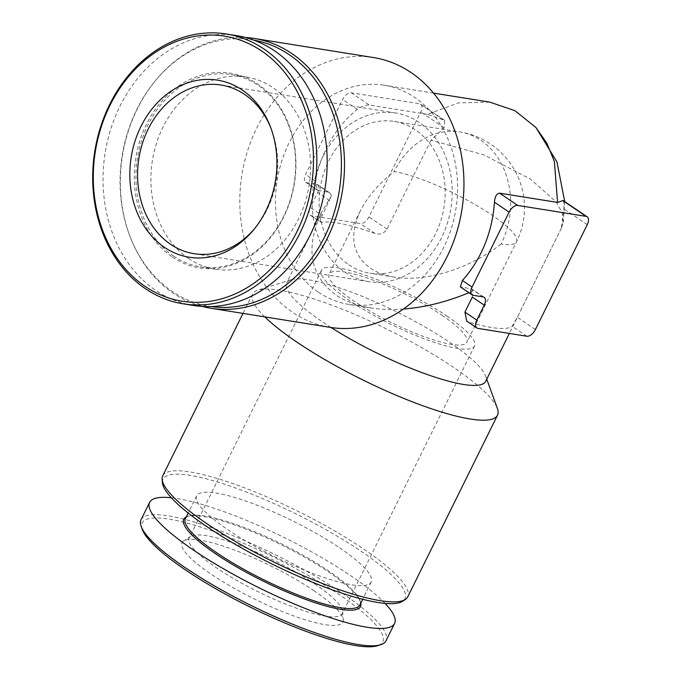 <?xml version="1.0" encoding="UTF-8"?>
<svg xmlns="http://www.w3.org/2000/svg" width="680" height="680" viewBox="0 0 680 680"><rect width="100%" height="100%" fill="white"/><g stroke="black" fill="none" stroke-linecap="round" stroke-linejoin="round"><path stroke-width="0.51" stroke-dasharray="3.4 2.55" d="M441.958 315.223A76.857 15.81 -153.7 0 1 466.896 342.236A76.857 15.81 -153.7 0 1 390.991 322.354A76.857 15.81 -153.7 0 1 329.094 274.125A76.857 15.81 -153.7 0 1 371.611 279.599A76.857 15.81 -153.7 0 1 441.958 315.223M501.126 244.001C469.982 268.651 425.587 282.412 394.366 277.1C384.905 275.561 376.89 272.595 370.328 268.183C352.3 254.813 348.95 235.764 360.273 211.046C367.387 196.919 378.658 183.77 394.102 171.581A76.857 15.81 -153.7 0 1 491.572 214.829A76.857 15.81 -153.7 0 1 516.511 241.842A76.857 15.81 -153.7 0 1 501.126 244.001A76.857 62.645 -80.9 0 0 480.938 140.369A76.857 62.645 -80.9 0 0 459.765 131.903A76.857 62.645 -80.9 0 0 394.102 171.581M318.393 292.204A111.01 90.491 -80.9 0 0 348.976 304.427A111.01 90.491 -80.9 0 0 455.881 209.117A111.01 90.491 -80.9 0 0 384.081 85.195A111.01 90.491 -80.9 0 0 281.809 160.956A111.01 90.491 -80.9 0 0 318.393 292.204M472.328 297.109L472.762 291.074L468.945 292.706M403.368 309.051C391.74 309.901 380.851 309.519 370.702 307.904C357.034 305.685 345.466 301.393 335.979 295.018C309.935 275.706 305.099 248.2 321.453 212.5L331.559 195.543L322.218 215.543L310.326 207.494A8.543 4.624 124.1 0 0 310.428 215.347A8.543 4.624 124.1 0 0 311.508 215.772L360.349 223.593A8.543 4.624 124.1 0 0 368.942 216.877L420.775 111.996A8.543 4.624 124.1 0 0 420.682 104.142A8.543 4.624 124.1 0 0 419.594 103.717L351.212 92.769A8.543 4.624 124.1 0 0 342.626 99.484L305.6 174.403A8.543 4.624 124.1 0 0 305.694 182.257A8.543 4.624 124.1 0 0 306.782 182.673L316.548 184.237A8.543 4.624 124.1 0 1 317.628 184.654A8.543 4.624 124.1 0 1 317.73 192.508L310.326 207.494M472.762 291.074L472.141 289.204L471.138 288.83L460.377 286.892M562.726 200.557C563.712 200.328 564.102 203.082 563.907 208.837L561.281 228.319L563.261 222.547L562.173 212.644L556.087 201.858L530.349 179.027L483.913 154.904L431.01 140.182L444.133 127.797L444.694 120.411L427.312 114.308L458.533 102.892L489.736 102.11M427.312 114.308L369.317 105.026L351.212 92.769M331.559 195.543L329.596 192.763L328.44 192.287L317.517 190.23L315.291 180.956A111.01 90.491 99.1 0 1 357.298 109.412C361.624 106.36 365.627 104.898 369.317 105.026M331.058 327.497A111.01 22.84 -153.7 0 1 286.628 282.965A111.01 22.84 -153.7 0 1 290.972 279.76A111.01 22.84 -153.7 0 1 449.65 342.32A111.01 22.84 -153.7 0 1 485.571 375.938A111.01 22.84 -153.7 0 1 485.673 381.344M561.281 228.319L517.318 317.271L512.167 326.306A111.01 22.84 26.3 0 1 468.299 321.852L466.743 321.079M431.01 140.182L387.048 229.134C383.996 233.452 379.984 234.915 375.02 233.512A111.01 22.84 26.3 0 0 321.207 222.326L310.428 215.347M311.508 215.772L321.207 222.326C319.762 222.25 320.101 219.988 322.218 215.543M264.826 316.897A136.629 28.11 -153.7 0 1 252.552 294.091A136.629 28.11 -153.7 0 1 257.907 290.148A136.629 28.11 -153.7 0 1 453.194 367.14A136.629 28.11 -153.7 0 1 497.412 408.519M162.749 475.796A136.629 28.11 -153.7 0 1 238.323 485.52A136.629 28.11 -153.7 0 1 363.392 548.845A136.629 28.11 -153.7 0 1 407.728 596.87M162.401 482.613A134.92 27.752 -153.7 0 1 230.885 486.353A134.92 27.752 -153.7 0 1 361.131 551.284A134.92 27.752 -153.7 0 1 402.526 601.29M339.635 547.842A97.35 20.026 -153.7 0 1 371.229 582.063A97.35 20.026 -153.7 0 1 275.077 556.877A97.35 20.026 -153.7 0 1 196.681 495.796A97.35 20.026 -153.7 0 1 250.529 502.724A97.35 20.026 -153.7 0 1 339.635 547.842M185.359 518.712A97.35 20.026 -153.7 0 1 189.168 515.899A97.35 20.026 -153.7 0 1 328.312 570.758A97.35 20.026 -153.7 0 1 359.813 600.236A97.35 20.026 -153.7 0 1 359.899 604.979M186.235 516.936A98.558 20.273 -153.7 0 1 187.612 516.392A98.558 20.273 -153.7 0 1 328.482 571.931A98.558 20.273 -153.7 0 1 360.375 601.774A98.558 20.273 -153.7 0 1 360.782 603.202M171.334 497.777A136.629 28.11 -153.7 0 1 350.26 575.416A136.629 28.11 -153.7 0 1 385.05 603.398M141.041 519.724A136.629 28.11 -153.7 0 1 216.614 529.448A136.629 28.11 -153.7 0 1 341.675 592.773A136.629 28.11 -153.7 0 1 386.01 640.798M142.273 529.448A134.215 27.608 -153.7 0 1 204.841 528.445A134.215 27.608 -153.7 0 1 339.252 594.668A134.215 27.608 -153.7 0 1 377.545 645.719M313.769 590.588A89.666 18.445 -153.7 0 1 343.255 619.812A89.666 18.445 -153.7 0 1 254.303 598.918A89.666 18.445 -153.7 0 1 183.685 540.94A89.666 18.445 -153.7 0 1 313.769 590.588M373.473 57.553A136.629 111.376 -80.9 0 0 247.605 150.79A136.629 111.376 -80.9 0 0 292.629 312.332A136.629 111.376 -80.9 0 0 330.276 327.377M245.301 37.459A136.629 111.376 -80.9 0 0 155.678 80.376A136.629 111.376 -80.9 0 0 130.492 237.702A136.629 111.376 -80.9 0 0 173.188 293.207A136.629 111.376 -80.9 0 0 202.24 306.45M253.861 40.154A134.92 109.981 -80.9 0 0 154.946 81.269A134.92 109.981 -80.9 0 0 130.076 236.631A134.92 109.981 -80.9 0 0 172.236 291.44A134.92 109.981 -80.9 0 0 211.208 306.57M188.53 258.476A97.35 79.356 -80.9 0 0 215.347 269.195A97.35 79.356 -80.9 0 0 309.094 185.614A97.35 79.356 -80.9 0 0 246.126 76.942A97.35 79.356 -80.9 0 0 156.451 143.378A97.35 79.356 -80.9 0 0 188.53 258.476M173.587 256.088A97.35 79.356 -80.9 0 0 200.413 266.806A97.35 79.356 -80.9 0 0 294.151 183.226A97.35 79.356 -80.9 0 0 231.183 74.553A97.35 79.356 -80.9 0 0 141.508 140.989A97.35 79.356 -80.9 0 0 173.587 256.088M172.371 257.031A98.558 80.334 -80.9 0 0 295.902 167.543A98.558 80.334 -80.9 0 0 177.046 87.125A98.558 80.334 -80.9 0 0 172.371 257.031M236.708 35.657A136.629 111.376 -80.9 0 0 110.84 128.894A136.629 111.376 -80.9 0 0 155.864 290.436A136.629 111.376 -80.9 0 0 193.511 305.481M446.845 316.004A85.391 17.57 -153.7 0 1 474.555 346.018A85.391 17.57 -153.7 0 1 390.209 323.926A85.391 17.57 -153.7 0 1 321.445 270.343A85.391 17.57 -153.7 0 1 368.679 276.42A85.391 17.57 -153.7 0 1 446.845 316.004M314.534 583.712A85.391 17.57 -153.7 0 1 342.618 611.541A85.391 17.57 -153.7 0 1 342.244 613.726A85.391 17.57 -153.7 0 1 257.899 591.642A85.391 17.57 -153.7 0 1 189.133 538.058A85.391 17.57 -153.7 0 1 190.638 536.427A85.391 17.57 -153.7 0 1 314.534 583.712M348.832 264.741A76.857 62.645 -80.9 0 0 370.013 273.199A76.857 62.645 -80.9 0 0 444.014 207.213A76.857 62.645 -80.9 0 0 394.306 121.422A76.857 62.645 -80.9 0 0 323.51 173.876A76.857 62.645 -80.9 0 0 348.832 264.741M345.134 272.229A85.391 69.606 -80.9 0 0 368.662 281.63A85.391 69.606 -80.9 0 0 450.891 208.318A85.391 69.606 -80.9 0 0 395.658 112.99A85.391 69.606 -80.9 0 0 316.99 171.267A85.391 69.606 -80.9 0 0 345.134 272.229M254.668 228.565A85.391 69.606 -80.9 0 0 255.578 227.477A85.391 69.606 -80.9 0 0 271.328 129.141A85.391 69.606 -80.9 0 0 270.801 127.823M442.952 119.527L419.594 103.717M387.048 229.134L368.942 216.877M444.133 127.797L420.775 111.996M329.622 200.557L317.73 192.508M328.44 192.287L316.548 184.237M318.673 190.723L306.782 182.673M315.291 180.956L305.6 174.403M357.298 109.412L342.626 99.484M375.02 233.512L360.349 223.593M477.989 328.414L468.299 321.852M526.838 336.234L512.167 326.306M535.423 329.519L517.318 317.271M473.263 295.315L461.371 287.266M483.038 296.879L471.138 288.83M587.265 224.638L563.907 208.837M360.273 211.046L329.094 274.125M394.306 121.422L459.765 131.903A76.857 76.857 0 0 1 516.511 241.842L466.896 342.236M433.534 93.109L384.081 85.195M370.702 307.904L348.976 304.427M564.731 201.603L563.278 222.547M321.453 212.5L286.628 282.965M561.654 227.588L509.346 333.429M290.972 279.76L257.907 290.148M485.571 375.938L486.744 379.168M252.552 294.091L243.006 313.403M196.681 495.796L188.165 513.026M371.229 582.063L362.712 599.292M189.168 515.899L187.612 516.392M359.813 600.236L360.375 601.774M130.076 236.631L130.492 237.702M154.946 81.269L155.678 80.376M246.126 76.942L231.183 74.553M215.347 269.195L200.413 266.806M444.712 120.394L420.682 104.142M329.596 192.755L317.628 184.654M317.509 190.247L305.694 182.257M484.117 297.296L472.149 289.204M321.445 270.343L189.133 538.058M474.555 346.018L342.244 613.726M190.638 536.427L183.685 540.94M342.618 611.541L343.255 619.812M394.366 277.1L370.013 273.199M395.658 112.99L221.111 85.051M368.662 281.63L194.114 253.691M271.328 129.141L270.283 126.455M255.578 227.477L253.75 229.704"/><path stroke-width="1.02" d="M468.945 292.706C446.615 301.954 424.753 307.402 403.368 309.051M433.534 93.109L489.736 102.11L514.981 110.704L535.832 127.415L546.856 143.14L554.361 161.441L557.583 202.444L499.587 193.162C496.629 193.536 494.921 196.545 494.437 202.198A111.01 90.491 99.1 0 1 462.383 280.483L460.377 286.892M557.583 202.444L563.125 200.532L587.163 216.784A8.543 4.624 124.1 0 0 586.083 216.359L517.701 205.411A8.543 4.624 124.1 0 0 509.108 212.126L472.081 287.045A8.543 4.624 124.1 0 0 472.183 294.899A8.543 4.624 124.1 0 0 473.263 295.315L483.038 296.879A8.543 4.624 124.1 0 1 484.117 297.296A8.543 4.624 124.1 0 1 484.219 305.15L476.808 320.135A8.543 4.624 124.1 0 0 476.91 327.99A8.543 4.624 124.1 0 0 477.989 328.414L526.838 336.234A8.543 4.624 124.1 0 0 535.423 329.519L587.265 224.638A8.543 4.624 124.1 0 0 587.163 216.784M509.346 333.429L485.673 381.344A111.01 22.84 -153.7 0 1 331.058 327.497M484.219 305.15L472.328 297.109L464.916 312.094L466.743 321.079L476.91 327.99M486.744 379.168L497.412 408.519A136.629 28.11 -153.7 0 1 497.531 415.166A136.629 28.11 -153.7 0 1 397.12 395.658A136.629 28.11 -153.7 0 1 264.826 316.897M497.531 415.166L407.728 596.87A136.629 28.11 -153.7 0 1 405.305 599.479A136.629 28.11 -153.7 0 1 272.782 561.527A136.629 28.11 -153.7 0 1 162.146 479.298A136.629 28.11 -153.7 0 1 162.749 475.796L243.006 313.403M405.305 599.479L402.526 601.29A134.92 27.752 -153.7 0 1 271.66 563.813A134.92 27.752 -153.7 0 1 162.401 482.613L162.146 479.298M362.712 599.292L359.899 604.979A97.35 20.026 -153.7 0 1 263.755 579.793A97.35 20.026 -153.7 0 1 185.359 518.712L188.165 513.026M360.782 603.202A98.558 20.273 -153.7 0 1 263.126 581.077A98.558 20.273 -153.7 0 1 186.235 516.936M385.05 603.398A136.629 28.11 -153.7 0 1 394.596 623.441A136.629 28.11 -153.7 0 1 259.649 588.098A136.629 28.11 -153.7 0 1 149.617 502.367A136.629 28.11 -153.7 0 1 171.334 497.777M394.596 623.441L386.01 640.798A136.629 28.11 -153.7 0 1 380.655 644.742A136.629 28.11 -153.7 0 1 251.073 605.455A136.629 28.11 -153.7 0 1 141.159 526.371A136.629 28.11 -153.7 0 1 141.041 519.724L149.617 502.367M380.655 644.742L377.545 645.719A134.215 27.608 -153.7 0 1 250.249 607.13A134.215 27.608 -153.7 0 1 142.273 529.448L141.159 526.371M202.24 306.45A136.629 111.376 -80.9 0 0 210.834 308.252L330.276 327.377A136.629 111.376 -80.9 0 0 461.848 210.069A136.629 111.376 -80.9 0 0 373.473 57.553L254.031 38.428A136.629 111.376 -80.9 0 0 245.301 37.459M210.834 308.252A136.629 111.376 -80.9 0 0 342.405 190.944A136.629 111.376 -80.9 0 0 254.031 38.428M211.208 306.57A134.92 109.981 -80.9 0 0 339.337 190.459A134.92 109.981 -80.9 0 0 253.861 40.154M183.167 303.824L193.511 305.481A136.629 111.376 -80.9 0 0 325.082 188.173A136.629 111.376 -80.9 0 0 236.708 35.657L226.363 34A136.629 111.376 -80.9 0 0 100.504 127.245A136.629 111.376 -80.9 0 0 145.52 288.779A136.629 111.376 -80.9 0 0 183.167 303.824A136.629 111.376 -80.9 0 0 314.738 186.516A136.629 111.376 -80.9 0 0 226.363 34M145.189 286.442A134.215 109.404 -80.9 0 0 313.412 164.577A134.215 109.404 -80.9 0 0 151.546 55.063A134.215 109.404 -80.9 0 0 145.189 286.442M164.509 247.358A89.666 73.091 -80.9 0 0 253.75 229.704A89.666 73.091 -80.9 0 0 270.283 126.455A89.666 73.091 -80.9 0 0 154.819 105.553A89.666 73.091 -80.9 0 0 164.509 247.358M270.801 127.823A85.391 69.606 -80.9 0 0 221.111 85.051A85.391 69.606 -80.9 0 0 142.452 143.327A85.391 69.606 -80.9 0 0 170.587 244.29A85.391 69.606 -80.9 0 0 194.114 253.691A85.391 69.606 -80.9 0 0 254.668 228.565M476.808 320.135L464.916 312.094M517.701 205.411L499.587 193.162M509.108 212.126L494.437 202.198M472.081 287.045L462.383 280.483M586.083 216.359L562.726 200.557M535.857 127.398L556.946 161.959L564.731 201.603M472.183 294.899L460.368 286.909"/></g></svg>
